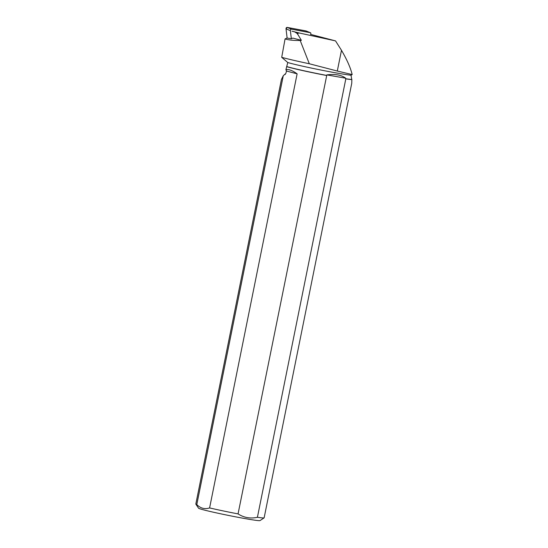 <?xml version="1.0" encoding="UTF-8"?>
<svg xmlns="http://www.w3.org/2000/svg" width="548" height="548" viewBox="0 0 548 548"><rect width="100%" height="100%" fill="white"/><g stroke="black" fill="none" stroke-linecap="round" stroke-linejoin="round"><path stroke-width="0.82" d="M310.552 34.421A1.11 0.781 112.2 0 0 310.339 32.709L291.509 29.181A1.11 0.781 112.2 0 0 290.365 30.64L291.351 38.771L287.001 38.038L285.063 38.929L281.706 57.328L287.769 62.527L285.912 69.685C288.597 69.055 292.337 70.439 297.126 73.822L209.596 507.934A34.846 1.336 11.4 0 0 238.058 513.901L326.731 75.432A34.743 1.336 -168.6 0 1 286.762 66.568M287.131 38.059L286.022 28.859A1.11 0.781 -67.8 0 1 287.159 27.4L305.996 30.935A1.11 0.781 -67.8 0 1 306.202 31.017L287.159 27.4L286.022 28.859L287.131 38.059M341.479 50.3L337.301 71.035L352.179 74.576C350.549 67.767 346.98 59.677 341.479 50.3L335.527 40.895L310.579 34.38M283.275 75.706L281.425 79.481L195.821 504.057A34.846 1.336 11.4 0 0 195.835 504.112A34.846 1.336 11.4 0 0 196.794 504.592L283.275 75.706L285.871 73.384L286.488 71.041L285.912 69.685M297.475 33.366L296.982 33.325L297.982 34.695L297.475 33.366L299.208 32.983L294.68 31.887L296.982 33.325M291.968 31.174L294.68 31.887M292.242 31.222L295.845 32.161M337.301 71.035L309.325 63.76L300.181 40.456C293.844 40.579 288.803 40.073 285.063 38.929M309.325 63.76A44.251 1.699 -168.6 0 1 281.706 57.328M351.864 79.549L351.775 79.426A34.743 1.336 -168.6 0 1 345.583 78.727L345.815 78.871A34.846 1.336 11.4 0 0 351.864 79.549L351.748 83.33L264.136 517.833A34.846 1.336 11.4 0 1 264.102 517.881A34.846 1.336 11.4 0 1 257.416 517.285C250.443 518.84 243.99 517.716 238.058 513.901M345.815 78.871L257.416 517.285M351.775 79.426L351.008 75.22A34.743 1.336 -168.6 0 1 319.662 69.781A34.743 1.336 -168.6 0 1 287.769 62.527M345.583 78.727L345.692 78.2C341.336 74.912 335.054 73.809 326.834 74.905L326.731 75.432M352.179 74.576L351.008 75.22M284.57 74.549L285.33 74.391M300.181 40.456L301.379 40.346L297.982 34.695M301.379 40.346L292.803 38.1L291.351 38.771M286.659 66.657A34.846 1.336 11.4 0 0 326.457 75.487M195.835 504.112L198.561 508.208A31.359 1.206 11.4 0 0 210.946 511.654A31.359 1.206 11.4 0 0 242.456 518.12A31.359 1.206 11.4 0 0 259.999 520.6L264.102 517.881M209.596 507.934C204.801 509.489 200.541 508.373 196.794 504.592M345.692 78.2L326.834 74.905M297.126 73.822L286.488 71.041M335.527 40.895L299.208 32.983M290.365 30.64L286.022 28.859M310.339 32.709L305.996 30.935M287.159 27.4L291.509 29.181M310.449 32.743L306.099 30.962"/></g></svg>

